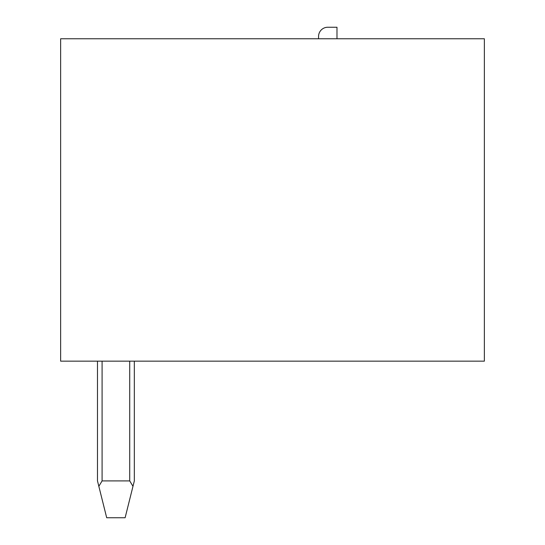 <?xml version="1.0" encoding="UTF-8"?>
<svg xmlns="http://www.w3.org/2000/svg" width="545" height="545" viewBox="0 0 545 545"><rect width="100%" height="100%" fill="white"/><g stroke="black" fill="none" stroke-linecap="round" stroke-linejoin="round"><path stroke-width="0.82" d="M484.362 38.763L60.638 38.763L60.638 361.158L484.362 361.158L484.362 38.763M97.487 361.158L97.487 480.908L98.836 486.304L102.092 480.908L129.724 480.908L132.98 486.304L125.118 517.75L106.697 517.75L98.836 486.304M134.329 361.158L134.329 480.908L132.98 486.304M336.98 38.763L336.98 27.25L327.77 27.25A9.21 9.21 0 0 0 318.559 36.461L318.559 38.763M102.092 361.158L102.092 480.908M129.724 361.158L129.724 480.908"/></g></svg>
